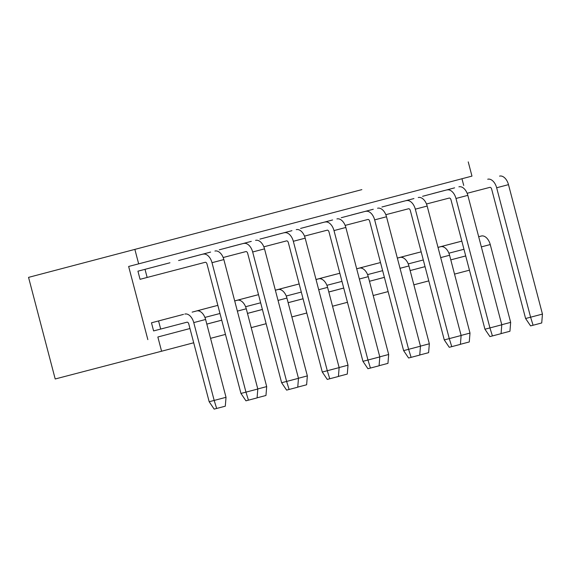 <?xml version="1.0" encoding="UTF-8"?>
<svg xmlns="http://www.w3.org/2000/svg" width="571" height="571" viewBox="0 0 571 571"><rect width="100%" height="100%" fill="white"/><g stroke="black" fill="none" stroke-linecap="round" stroke-linejoin="round"><path stroke-width="0.86" d="M361.857 189.636L28.55 277.378L361.857 189.636M157.853 337.004L189.965 328.525L157.853 337.004L161.579 351.229L55.201 378.98L28.55 277.378M163.691 328.275L153.606 330.93L151.472 322.801L183.491 314.393M192.141 312.137L214.068 306.32M275.35 290.189L295.393 284.915M356.682 268.784L376.717 263.509M438.007 247.371L458.042 242.097M178.602 260.526L210.613 252.075M259.926 239.113L291.945 230.67M341.258 217.708L373.27 209.257M422.583 196.303L454.595 187.852M147.839 339.617L128.646 266.464L138.66 263.852L134.927 249.627M465.708 255.936L450.79 259.869L465.715 255.958M425.045 266.643L410.128 270.568L425.052 266.664M384.383 277.349L369.466 281.275L384.39 277.37M343.721 288.048L328.803 291.981M303.058 298.754L288.141 302.68M262.396 309.461L247.479 313.386M221.734 320.167L206.809 324.092M461.96 178.744L463.723 185.468M381.92 207.002L413.932 198.558M300.596 228.414L332.608 219.963M219.264 249.82L251.283 241.376M150.144 276.664L140.059 279.319L137.932 271.189L169.951 262.781M397.345 258.078L417.38 252.803M316.013 279.483L336.055 274.208M234.688 300.896L254.73 295.621M138.66 263.852L471.967 176.111L468.234 161.886M343.728 288.077L328.81 292.002M303.065 298.776L288.141 302.701M262.403 309.482L247.479 313.408M221.741 320.188L206.816 324.114M161.579 351.229L193.697 342.771M210.549 338.339L225.466 334.413M251.211 327.633L266.136 323.707M291.874 316.926L306.798 313.001M332.536 306.227L347.461 302.295M373.198 295.521L388.123 291.595M413.868 284.815L428.785 280.889M454.53 274.109L469.448 270.183M501.766 324.721L510.66 322.379L490.246 244.552L481.353 246.893M481.324 236.023L478.684 236.715L481.324 236.023A10.506 6.467 75.3 0 1 490.246 244.552M446.201 245.216L461.825 241.14M448.899 253.196L463.959 249.27M443.196 246.008L443.446 246.95M510.66 322.379L509.939 331.259L501.074 333.592M501.124 332.972L501.295 333.528M542.45 314.086L508.49 184.647L496.649 187.766L530.602 317.205L542.45 314.086L541.729 322.965L533.086 325.242L530.58 325.891L525.598 318.511L530.602 317.205L533.086 325.242M432.654 193.605L444.502 190.486M499.568 176.118A10.506 6.467 75.3 0 1 508.49 184.647M467.142 193.291L489.854 187.367A2.098 1.292 -104.7 0 1 491.638 189.072L525.598 318.511M496.649 187.766A10.506 6.467 -104.7 0 0 487.72 179.237M501.788 324.792L467.827 195.353L455.979 198.472L489.939 327.911L501.788 324.792L501.067 333.664L492.423 335.941L489.918 336.597L484.936 329.217L489.939 327.911L492.423 335.941M391.992 204.311L403.84 201.192M458.906 186.824A10.506 6.467 75.3 0 1 467.827 195.353M426.48 203.997L449.191 198.073A2.098 1.292 -104.7 0 1 450.976 199.779L484.936 329.217M455.979 198.472A10.506 6.467 -104.7 0 0 447.057 189.943M461.104 335.427L469.997 333.086L449.584 255.258L440.691 257.6M440.662 246.729L438.014 247.421L440.662 246.729A10.506 6.467 75.3 0 1 449.584 255.258M405.531 255.922L421.162 251.847M408.236 263.902L423.297 259.969M402.534 256.714L402.776 257.649M469.997 333.086L469.276 341.958L460.412 344.292M460.462 343.671L460.633 344.234M461.125 335.498L427.165 206.052L415.317 209.172L449.277 338.617L461.125 335.498L460.404 344.37L451.761 346.647L449.256 347.304L444.274 339.923L449.277 338.617L451.761 346.647M351.329 215.01L363.177 211.891M418.243 197.53A10.506 6.467 75.3 0 1 427.165 206.052M385.818 214.696L408.529 208.772A2.098 1.292 -104.7 0 1 410.313 210.478L444.274 339.923M415.317 209.172A10.506 6.467 -104.7 0 0 406.395 200.649M420.442 346.126L429.335 343.785L408.922 265.965L400.028 268.306M399.993 257.435L397.352 258.121L399.993 257.435A10.506 6.467 75.3 0 1 408.922 265.965M364.869 266.628L380.5 262.546M367.574 274.608L382.634 270.675M361.871 267.414L362.114 268.356M429.335 343.785L428.614 352.664L419.749 354.998M419.799 354.377L419.97 354.941M420.463 346.197L386.503 216.759L374.655 219.878L408.615 349.316L420.463 346.197L419.742 355.076L411.099 357.353L408.593 358.003L403.611 350.623L408.615 349.316L411.099 357.353M310.667 225.716L322.515 222.597M377.581 208.229A10.506 6.467 75.3 0 1 386.503 216.759M345.155 225.402L367.867 219.478A2.098 1.292 -104.7 0 1 369.651 221.184L403.611 350.623M374.655 219.878A10.506 6.467 -104.7 0 0 365.733 211.349M379.779 356.832L388.673 354.491L368.252 276.664L359.359 279.005M359.33 268.142L356.689 268.827L359.33 268.142A10.506 6.467 75.3 0 1 368.252 276.664M324.207 277.328L339.838 273.252M326.905 285.307L341.972 281.382M321.209 278.12L321.452 279.062M388.673 354.491L387.952 363.37L379.087 365.704M379.137 365.083L379.308 365.647M379.801 356.904L345.84 227.465L333.992 230.584L367.952 360.023L379.801 356.904L379.08 365.783L370.436 368.052L367.931 368.709L362.942 361.329L367.952 360.023L370.436 368.052M270.004 236.423L281.853 233.303M336.919 218.936A10.506 6.467 75.3 0 1 345.84 227.465M304.493 236.109L327.204 230.184A2.098 1.292 -104.7 0 1 328.989 231.89L362.942 361.329M333.992 230.584A10.506 6.467 -104.7 0 0 325.07 222.055M339.117 367.538L348.01 365.197L327.59 287.37L318.697 289.711M318.668 278.841L316.027 279.533L318.668 278.841A10.506 6.467 75.3 0 1 327.59 287.37M283.544 288.034L299.175 283.958M286.242 296.014L301.31 292.081M280.547 288.826L280.789 289.761M348.01 365.197L347.289 374.069L338.425 376.41M338.475 375.789L338.646 376.346M339.138 367.61L305.178 238.171L293.33 241.29L327.29 370.729L339.138 367.61L338.417 376.482L327.269 379.415L322.28 372.035L327.29 370.729L329.767 378.759M229.342 247.122L241.19 244.003M296.256 229.642A10.506 6.467 75.3 0 1 305.178 238.171M263.831 246.815L286.542 240.891A2.098 1.292 -104.7 0 1 288.326 242.589L322.28 372.035M293.33 241.29A10.506 6.467 -104.7 0 0 284.408 232.761M298.455 378.245L307.348 375.904L286.928 298.076L278.034 300.417M278.006 289.547L275.365 290.239L278.006 289.547A10.506 6.467 75.3 0 1 286.928 298.076M242.882 298.74L258.513 294.657M245.58 306.72L260.647 302.787M239.877 299.525L240.127 300.467M307.348 375.904L306.627 384.775L297.755 387.109M297.805 386.488L297.983 387.052M298.469 378.316L264.516 248.87L252.667 251.989L286.628 381.428L298.469 378.316L297.755 387.188L289.104 389.465L286.606 390.114L281.617 382.734L286.628 381.428L289.104 389.465M188.68 257.828L200.528 254.709M255.594 240.348A10.506 6.467 75.3 0 1 264.516 248.87M223.168 257.514L245.88 251.59A2.098 1.292 -104.7 0 1 247.664 253.296L281.617 382.734M252.667 251.989A10.506 6.467 -104.7 0 0 243.746 243.46M257.792 388.944L266.686 386.603L246.265 308.775L237.372 311.116M237.343 300.253L234.702 300.938L237.343 300.253A10.506 6.467 75.3 0 1 246.265 308.775M202.22 309.439L217.851 305.364M204.918 317.419L219.985 313.493M199.215 310.231L199.465 311.174M266.686 386.603L265.965 395.482L257.093 397.816M257.143 397.195L257.321 397.759M257.806 389.015L223.853 259.577L212.005 262.696L245.965 392.134L257.806 389.015L257.086 397.894L248.442 400.171L245.944 400.821L240.955 393.44L245.965 392.134L248.442 400.171M148.017 268.534L159.866 265.415M214.924 251.047A10.506 6.467 75.3 0 1 223.853 259.577M140.059 279.305L205.21 262.296A2.098 1.292 -104.7 0 1 206.995 264.002L240.955 393.44M212.005 262.696A10.506 6.467 -104.7 0 0 203.083 254.166M145.013 269.326L147.147 277.442M226.023 397.309L205.603 319.482L193.755 322.601L214.175 400.428L226.023 397.309L225.302 406.188L214.154 409.114L209.172 401.734L214.175 400.428L216.659 408.458M161.557 320.145L173.406 317.026M196.681 310.952A10.506 6.467 75.3 0 1 205.603 319.482M153.599 330.916L186.967 322.201A2.098 1.292 -104.7 0 1 188.751 323.907L209.172 401.734M193.755 322.601A10.506 6.467 -104.7 0 0 184.833 314.071M158.552 320.938L160.687 329.06"/></g></svg>
